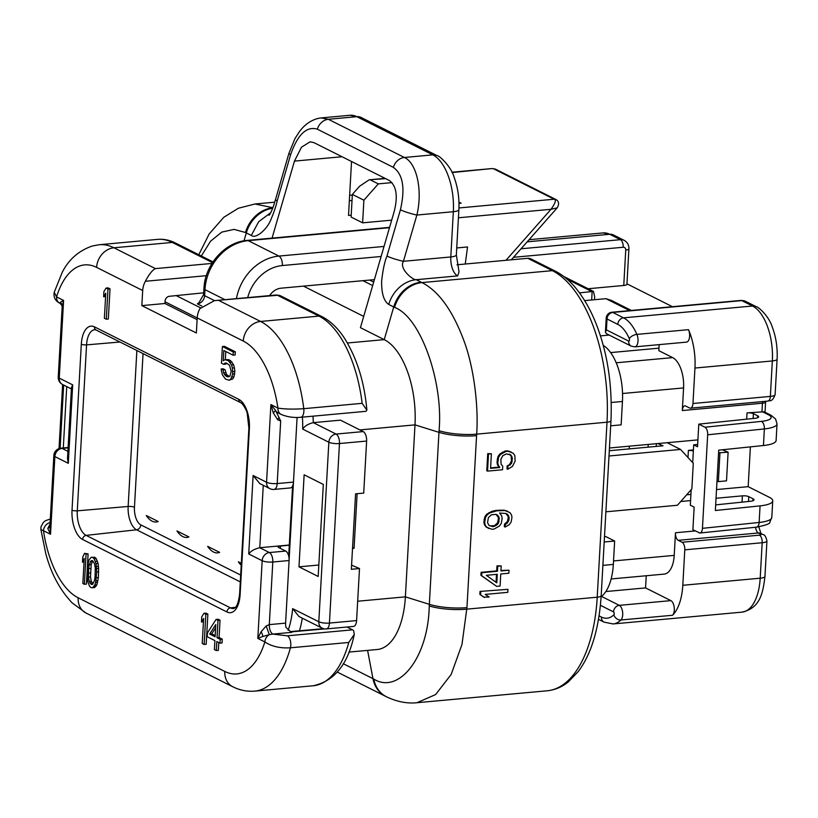 <?xml version="1.0" encoding="UTF-8"?>
<svg xmlns="http://www.w3.org/2000/svg" width="818" height="818" viewBox="0 0 818 818"><rect width="100%" height="100%" fill="white"/><g stroke="black" fill="none" stroke-linecap="round" stroke-linejoin="round"><path stroke-width="1.23" d="M63.293 447.957L66.728 386.587M304.132 474.798L323.325 484.44L318.182 576.475L298.989 566.833L304.132 474.798M366.628 441.055L339.47 443.54A7.812 1.984 -176.8 0 1 328.846 442.241L302.68 429.092C304.633 426.055 308.181 423.898 313.304 422.64L340.462 420.155L363.212 431.587A7.812 3.814 84.8 0 1 366.628 441.055L363.713 493.101L355.574 493.847L351.351 569.287L359.501 568.541L356.587 620.586A7.812 3.814 84.8 0 1 353.468 626.435L326.31 628.919A7.812 3.814 -95.2 0 0 329.439 623.071L356.587 620.586M351.587 565.156L359.501 568.541M348.867 652.099L377.241 649.502A70.297 34.305 -95.2 0 0 405.38 596.854L414.992 424.869A70.297 34.305 -95.2 0 0 384.235 339.623L360.431 327.67L394.266 211.248C398.09 195.891 396.382 185.604 389.153 180.4L313.907 142.608L310.032 141.851L301.484 147.209L294.46 161.105L272.067 238.12M363.703 316.402L303.437 286.126M201.821 306.055L197.404 303.836L198.989 302.619L203.61 294.613L203.948 288.58C204.807 264.817 224.858 241.975 247.087 240.41L389.593 227.353M579.492 292.885L593.449 291.372L594.655 296.719L594.492 299.725M603.203 345.349A46.861 22.873 84.8 0 1 622.447 401.474L621.138 424.859L610.688 425.82M604.482 536.71L605.811 536.588L614.645 541.025L613.336 564.41A46.861 22.873 84.8 0 1 601.118 596.803M609.001 455.994L680.556 449.43L667.161 442.712M657.764 443.571L663.02 445.8L609.287 450.718M680.556 449.43L693.286 463.274L691.854 488.919L677.437 505.258L605.872 511.812M658.96 348.161L610.617 352.589M629.717 310.615L605.954 298.672L611.547 300.492M567.038 279.122L592.13 291.729L591.67 299.981M352.517 548.418L354.061 548.275L352.568 547.528M354.061 548.275L357.108 493.714M322.087 628.122L298.969 616.506L292.639 608.623L318.805 621.762A7.812 1.984 3.2 0 0 329.439 623.071L339.47 443.54A7.812 3.814 -95.2 0 0 336.055 434.072A7.812 6.524 116.7 0 0 328.846 442.241L318.805 621.762A7.812 6.524 -63.3 0 0 322.087 628.122A7.812 7.812 0 0 0 326.31 628.919M359.9 429.92L414.992 424.869L438.959 432.333L439.051 430.697C443.591 383.305 421.147 317.169 394.562 307.394L393.724 306.975L384.235 339.623L347.405 342.998M439.051 430.697A31.248 7.863 3.4 0 0 476.659 434.143C478.612 407.681 474.317 368.376 463.867 340.544C452.589 310.4 438.622 291.075 421.976 282.588A31.248 26.023 116.5 0 0 394.562 307.394M456.986 264.787L527.763 258.304A7.812 6.524 -63.3 0 1 530.851 258.866L555.422 271.208A7.812 6.524 116.7 0 0 552.334 270.646L421.976 282.588L416.096 279.633C413.939 280.748 398.622 269.04 403.427 261.3A12.495 1.483 -163.8 0 1 386.965 256.054L400.411 209.786C405.36 188.467 403.018 174.336 393.376 167.383L317.364 129.193C306.658 125.931 297.742 134.408 290.615 154.633L277.169 200.891C276.095 205.962 273.969 212.291 270.789 219.858C267.292 229.02 255.809 239.347 251.3 235.42L246.31 232.915L244.009 240.819M351.536 161.504L348.519 215.441L351.208 215.195M457.64 275.901A15.624 7.628 -95.2 0 1 450.8 256.954A10.931 2.771 -176.8 0 0 456.352 254.868L459.031 271.903L457.64 275.901L416.219 279.695A31.248 26.094 -63.3 0 0 388.734 304.46C383.816 301.116 381.454 293.345 381.638 281.157C382.855 270.012 384.634 261.648 386.965 256.054M400.411 209.786A12.495 1.483 -163.8 0 0 416.873 215.042L453.336 211.698L450.8 256.954L403.427 261.3L416.873 215.042C422.886 190.205 416.638 162.864 404.368 157.475A12.495 10.44 116.7 0 0 393.376 167.383M437.149 155.655A10.931 9.131 116.7 0 0 432.834 154.868A46.861 22.873 -95.2 0 1 453.336 211.698A10.931 2.771 3.2 0 0 458.878 209.612C459.44 198.293 457.865 187.567 454.174 177.414C451.342 166.739 439.256 155.359 437.149 155.655L361.137 117.475A10.931 9.131 116.7 0 0 356.822 116.677L328.355 119.285L321.208 117.915L318.028 118.426C310.666 120.399 304.48 124.796 299.47 131.606L294.971 138.569L288.938 153.303A12.495 1.483 16.2 0 0 290.615 154.633M269.01 215.328C270.973 213.058 273.13 207.803 275.492 199.572A12.495 1.483 16.2 0 0 277.169 200.891M272.905 207.772A31.248 26.156 116.9 0 0 245.472 232.496L246.31 232.915A31.248 26.094 116.7 0 1 272.721 208.263M245.472 232.496L234.06 229.388L221.76 232.107L210.594 241.177L201.3 256.014M272.926 207.711L254.96 203.999L274.725 202.179M298.989 566.833L318.826 565.013M496.056 582.293L496.495 574.369M490.013 525.974L494.634 525.545L497.661 522.774L498.52 517.692L496.035 514.369M496.618 586.363L480.923 575.33L481.096 572.314L496.69 570.892L496.976 565.862L501.209 565.923L497.743 566.25L497.467 571.271L481.863 572.702L481.69 575.719L496.618 586.363L500.084 586.046L500.759 573.97L508.847 573.234L509.021 570.218L500.933 570.954L501.209 565.923M500.953 570.494L509.021 570.218M487.538 471.117L486.771 470.739L487.732 453.632L491.383 453.755L488.499 454.021L487.538 471.117L502.559 469.747L502.763 466.229L501.137 464.368L500.841 459.399L502.773 455.718L506.322 453.888L510.861 454.972L512.395 458.336L511.536 463.417L507.937 466.25L507.763 469.266L512.528 466.332L515.115 461.086L514.849 455.616L513.254 453.254L508.203 451.219L505.882 451.434L500.544 454.419L498.673 457.088L497.784 462.681L498.223 465.135L499.818 467.497L490.575 468.346L491.383 453.755M490.596 467.886L499.052 467.109L497.456 464.757L497.017 462.293L497.906 456.71L499.778 454.031L505.115 451.045L507.426 450.83L511.035 451.955M507.763 469.266L506.996 468.878L507.16 465.861L509.532 464.644L511.465 460.974L511.168 455.994L509.174 454.123M505.105 527.048L504.338 526.659L504.481 524.144L507.508 521.363L508.346 516.792L505.861 513.469L507.549 514.317L509.113 517.17L508.939 520.187L507.037 523.367L505.248 524.532L505.105 527.048L509.266 524.665L511.138 521.996L511.966 517.416L511.536 514.951L509.941 512.6L504.88 510.555L496.823 510.8L489.798 512.937L487.405 514.655L485.534 517.334L484.675 522.416L485.115 524.88L486.7 527.232L491.761 529.266L494.072 529.062L499.409 526.066L501.291 523.397L502.15 518.315L501.71 515.851L499.563 513.05L505.872 513.469M488.929 528.53L485.933 526.843L484.338 524.491L483.908 522.027L484.767 516.945L486.638 514.277L491.976 511.281L496.056 510.412L504.113 510.176L507.712 511.301M483.735 597.089L479.859 594.441L480.023 591.424L507.947 589.328L507.784 592.344L485.248 594.41L489.123 597.058L483.735 597.089M480.023 591.424L507.947 589.328M484.501 597.477L479.859 594.441M480.626 594.829L480.79 591.813M486.311 575.299L497.293 574.287L496.812 582.845L486.311 575.299M496.045 514.369L497.722 515.217L499.287 518.07L498.428 523.152L497.191 524.767L493.632 526.598L489.103 525.514L487.538 522.651L488.397 517.569L491.424 514.788L496.045 514.369M481.69 575.719L480.923 575.33M481.863 572.702L481.096 572.314M497.467 571.271L496.69 570.892M497.743 566.25L496.976 565.862M505.248 524.532L504.481 524.144M507.037 523.367L506.27 522.978M508.275 521.751L507.508 521.363M508.939 520.187L508.172 519.808M509.113 517.17L508.346 516.792M508.612 515.718L507.845 515.33M507.549 514.317L506.771 513.929M486.7 527.232L485.933 526.843M485.115 524.88L484.338 524.491M484.675 522.416L483.908 522.027M484.818 519.9L484.041 519.512M485.534 517.334L484.767 516.945M487.405 514.655L486.638 514.277M489.798 512.937L489.031 512.559M492.743 511.669L491.976 511.281M496.823 510.8L496.056 510.412M500.861 510.422L500.095 510.043M504.88 510.555L504.113 510.176M492.477 526.7L491.71 526.322M493.632 526.598L492.865 526.209M495.401 525.933L494.634 525.545M497.191 524.767L496.424 524.389M498.428 523.152L497.661 522.774M499.092 521.598L498.326 521.209M499.287 518.07L498.52 517.692M498.796 516.618L498.029 516.23M497.722 515.217L496.955 514.829M488.499 454.021L487.732 453.632M499.818 467.497L499.052 467.109M498.223 465.135L497.456 464.757M497.784 462.681L497.017 462.293M497.957 459.665L497.191 459.276M498.673 457.088L497.906 456.71M500.544 454.419L499.778 454.031M502.937 452.702L502.17 452.313M505.882 451.434L505.115 451.045M508.203 451.219L507.426 450.83M507.937 466.25L507.16 465.861M510.299 465.033L509.532 464.644M511.536 463.417L510.769 463.029M512.232 461.352L511.465 460.974M512.395 458.336L511.628 457.947M511.935 456.383L511.168 455.994M510.861 454.972L510.095 454.593M466.955 607.631L476.659 434.143L607.007 422.2A7.812 1.984 3.2 0 0 610.974 420.708L601.189 595.708A7.812 1.984 3.2 0 1 597.222 597.201L466.873 609.144A31.248 7.996 -177 0 1 429.245 605.954L429.338 604.318A31.248 7.924 3.2 0 0 466.955 607.631L461.966 644.543L451.147 674.492L435.605 694.574L416.935 702.723L547.201 690.791A124.97 60.992 84.8 0 0 597.222 597.201L607.007 422.2A124.97 60.992 -95.2 0 0 552.334 270.646L527.763 258.304M429.245 605.954C428.284 658.265 398.325 694.615 373.785 679.052L343.223 663.695M605.954 298.672L584.676 300.615M600.422 335.891L609.226 335.083M614.645 541.025L604.185 541.986M362.906 280.686L372.66 285.584M269.623 295.595A15.624 13.047 -63.3 0 1 281.085 288.181L374.399 279.633M511.301 259.817L557.211 207.823L551.025 209.296L505.994 260.298M452.109 172.547L492.088 168.549L495.36 169.091L556.015 199.561L554.164 199.224C556.434 199.715 555.381 203.069 551.025 209.296L458.417 217.782M456.73 247.956L467.538 246.964L465.258 264.03M458.98 203.385L461.096 203.191L458.949 202.118M352.364 194.418L351.106 217.046L362.619 222.833L363.887 200.206L352.364 194.418L359.572 186.248L369.215 179.786L385.636 178.641M363.887 200.206L378.305 183.876L370.626 180.011M492.088 168.549L451.955 172.22M378.305 183.876L391.945 182.618M362.619 222.833L391.679 220.165M289.306 545.023L259.787 547.723C254.48 548.96 250.799 551.046 248.733 553.96L253.12 475.514L266.556 482.262L270.901 404.562L277.936 408.1A82.792 40.409 -95.2 0 0 243.273 341.055L197.199 317.916L196.361 332.998L141.841 305.615L142.69 290.523L96.616 267.384A82.792 40.409 -95.2 0 0 56.554 296.893L63.589 300.421L62.158 307.016M289.296 545.217L280.482 546.046A4.683 1.186 3.2 0 0 278.14 546.935A4.683 1.186 3.2 0 0 278.744 547.569L285.676 551.056A7.812 3.814 84.8 0 1 289.091 560.524L285.594 623.132A7.812 3.814 -95.2 0 0 285.942 627.365L290.38 631.465L291.862 632.345L292.179 631.782L290.38 631.465M62.158 306.924A7.812 7.004 3.7 0 0 60.45 302.179L63.589 300.421L59.254 378.12L72.69 384.869L71.463 387.62L67.505 458.458L68.303 463.315L54.867 456.567A7.812 6.524 -63.3 0 1 62.076 448.407L67.904 451.331M203.713 292.824L169.346 296.3A4.683 3.916 116.7 0 0 165.062 301.198L164.929 303.498L197.107 319.664M297.087 417.456L293.478 482.078A7.812 3.814 84.8 0 1 290.349 487.927L274.061 489.42A7.812 3.814 84.8 0 0 277.19 483.571A7.812 1.984 -176.8 0 1 266.556 482.262A7.812 6.524 -63.3 0 0 269.838 488.622A7.812 7.812 0 0 0 274.061 489.42M62.536 384.48A7.812 7.812 0 0 1 58.242 377.057A7.812 1.984 -176.8 0 0 59.254 378.12A7.812 6.524 116.7 0 0 62.536 384.48L71.391 388.928M269.838 488.622L259.807 483.581L253.12 475.514M289.091 560.524L272.803 562.017L269.306 624.625L266.187 625.975L261.075 631.741A7.812 4.131 -126.1 0 1 262.782 636.486L257.823 638.408L262.169 560.708A7.812 1.984 3.2 0 0 272.803 562.017A7.812 3.814 -95.2 0 0 269.378 552.549L285.676 551.056M248.733 553.96L262.169 560.708A7.812 6.524 -63.3 0 1 269.378 552.549L259.787 547.723L263.273 485.319M218.12 619.236L220.032 620.197L219.071 637.529L222.261 639.134L222.046 642.989L220.011 643.173L220.226 639.328L217.026 637.713L217.997 620.381L216.075 619.42L218.12 619.236M218.784 642.559L218.345 650.371L216.31 650.555L216.811 641.568L220.011 643.173M91.146 557.324L94.755 557.262L96.258 558.674L98.088 563.551L98.6 568.438L98.354 577.549L96.902 584.737L94.643 587.559L92.598 587.753L94.868 584.931L95.88 580.821L96.647 571.956L96.054 563.745L94.213 558.858L92.72 557.447L91.146 557.324L88.886 560.146L87.424 567.334L87.7 581.332L89.53 586.209L91.033 587.621L92.598 587.753M203.917 613.316L205.962 613.122L207.874 614.093L206.187 644.267L204.152 644.451L205.839 614.277L203.917 613.316L201.749 616.844L201.463 621.977L203.631 618.449L202.23 643.49L204.152 644.451M84.53 553.336L88.099 553.919L86.411 584.093L84.377 584.277L86.064 554.103L84.53 553.336L82.741 557.058L82.454 562.191L84.244 558.469L82.843 583.51L84.377 584.277M226.739 363.212L225.737 364.143L223.692 364.327L225.083 363.039L226.402 363.039L229.561 365.288L231.197 371.392L229.95 376.045L227.598 376.842L225.686 375.881L223.549 372.834L223.058 369.94L221.136 368.979L221.627 371.863L222.445 374.92L225.502 379.092L229.06 380.217L230.768 379.092L232.69 374.123L232.373 368.018L231.555 364.971L228.498 360.799L224.94 359.675L223.232 360.789L223.815 350.523L233.089 355.186L233.263 351.975L222.394 346.505L221.453 363.202L223.692 364.327M222.394 346.505L224.429 346.321L235.308 351.791L235.124 354.992L233.089 355.186M225.778 351.515L225.328 359.634M224.94 359.675L228.621 359.644L230.533 360.615L233.59 364.787L234.408 367.834L234.868 371.372L233.907 376.822L232.803 378.908L229.06 380.217M221.136 368.979L223.171 368.795L225.093 369.756L226.474 374.409L229.347 376.515M103.61 296.74L103.896 291.607L106.064 288.069L108.109 287.885L110.021 288.846L108.334 319.02L106.299 319.214L104.377 318.243L105.778 293.212L103.61 296.74L105.594 296.556M212.506 262.629L172.312 242.435L113.927 247.782L155.389 268.611C152.312 270.155 148.978 274.378 145.379 281.269A18.742 15.654 116.7 0 0 142.69 290.523M141.841 305.615L164.929 303.498M197.199 317.916A18.742 15.654 -63.3 0 1 199.889 308.662L214.388 300.656L277.506 295.278A9.376 4.571 -95.2 0 0 276.136 295.001L214.388 300.656M280.666 295.881A7.812 6.524 -63.3 0 0 277.506 295.278L318.959 316.106A101.534 49.55 84.8 0 1 362.149 403.335L303.764 408.683A7.812 3.814 -95.2 0 1 300.738 417.292L300.738 417.292C293.815 417.906 287.312 416.955 281.218 414.46L278.028 412.855A7.812 6.524 -63.3 0 1 275.441 410.186L280.686 420.963L277.711 419.787L273.304 412.988L270.901 404.562L275.441 410.186A7.812 1.534 141.2 0 1 273.304 412.988M49.939 525.524L50.522 534.266L54.867 456.567A7.812 1.984 -176.8 0 1 53.855 455.514A7.812 7.812 0 0 1 60.941 448.172A7.812 3.814 84.8 0 1 62.076 448.407L68.098 447.855M49.918 525.892A7.812 6.524 116.7 0 0 47.802 528.479L50.021 524.072M285.594 623.132L269.306 624.625C269.296 629.328 270.451 632.478 272.772 634.093L269.316 634.656A7.812 6.524 116.7 0 0 264.858 641.946L257.823 638.408L261.075 631.741M276.136 295.001L280.584 295.84L322.047 316.668A7.812 6.524 -63.3 0 0 318.959 316.106L260.574 321.454A101.534 49.55 -95.2 0 1 303.764 408.683C293.488 409.378 284.869 409.184 277.936 408.1A7.812 6.524 -63.3 0 0 281.218 414.46M96.616 267.384A18.742 15.654 116.7 0 1 113.927 247.782A101.534 49.55 -95.2 0 0 99.182 244.735L92.27 246.013C78.722 250.717 68.712 259.48 62.26 272.282L54.233 292.261L56.554 296.893A7.812 6.524 -63.3 0 0 59.826 303.243L60.062 303.355C61.831 305.226 62.526 306.433 62.158 306.975L58.242 377.057M60.45 302.179L60.246 303.427M49.939 525.565L53.855 455.514M49.929 525.677A7.812 4.417 2.9 0 1 47.802 528.479L50.522 534.266L43.487 530.729A82.792 40.409 -95.2 0 0 78.15 597.774L224.797 671.445A82.792 40.409 -95.2 0 0 264.858 641.946C271.607 646.445 280.124 648.398 290.4 647.805L348.785 642.457L354.266 634.41L353.713 630.821A7.812 3.814 84.8 0 0 352.548 629.84L346.944 627.028M78.15 597.774A18.742 15.654 -63.3 0 0 86.023 613.04L72.178 602.917C59.734 589.727 50.931 573.234 45.747 553.428L40.9 529.604L43.487 530.729A7.812 6.524 116.7 0 1 50.102 522.651M262.782 636.486L269.316 634.656L266.187 625.975M217.997 620.381L220.032 620.197M217.026 637.713L219.071 637.529M220.226 639.328L222.261 639.134M216.075 619.42L207.435 632.897L207.22 636.752L214.899 640.606L214.388 649.594L216.31 650.555M92.72 557.447L94.755 557.262M94.213 558.858L96.258 558.674M95.389 561.434L97.424 561.24M96.054 563.745L98.088 563.551M96.422 566.567L98.457 566.383M96.565 568.622L98.6 568.438M96.647 571.956L98.681 571.772M96.32 577.733L98.354 577.549M95.88 580.821L97.925 580.637M95.522 582.62L97.557 582.426M94.868 584.931L96.902 584.737M93.988 586.465L96.023 586.281M201.463 621.977L203.447 621.792M207.874 614.093L205.839 614.277M82.454 562.191L84.039 562.048M88.099 553.919L86.064 554.103M233.263 351.975L235.308 351.791M226.576 359.828L228.621 359.644M228.498 360.799L230.533 360.615M230.062 362.241L232.097 362.057M231.555 364.971L233.59 364.787M232.373 368.018L234.408 367.834M232.833 371.556L234.868 371.372M232.69 374.123L234.725 373.938M231.872 377.006L233.907 376.822M230.768 379.092L232.803 378.908M223.058 369.94L225.093 369.756M223.549 372.834L225.584 372.64M224.439 374.593L226.474 374.409M225.686 375.881L227.721 375.697M227.598 376.842L229.091 376.709M106.064 288.069L107.986 289.04L106.299 319.214M110.021 288.846L107.986 289.04M277.711 419.787A7.812 1.554 113 0 1 278.713 417.845M215.788 624.553L215.114 636.752L209.674 634.022L215.788 624.553M89.142 564.89L91.227 560.657L92.536 560.657L94.479 563.612L95.287 567.978L95.072 576.455L94.602 580.177L92.526 584.41L91.207 584.41L89.274 581.455L88.467 577.089L88.671 568.612L89.142 564.89L91.176 564.706L90.501 576.905L91.309 581.271L92.966 583.94M362.149 403.335L366.883 410.135L365.983 411.311A7.812 3.814 84.8 0 1 365.912 411.321L300.738 417.292M209.674 634.022L211.709 633.838L215.175 635.576M215.615 627.795L211.709 633.838M90.379 561.557L92.424 561.373L91.176 564.706M91.207 584.41L92.649 584.277M89.97 583.122L92.005 582.937M89.274 581.455L91.309 581.271M88.467 577.089L90.501 576.905M88.426 573.111L90.461 572.927M88.671 568.612L90.706 568.428M158.211 521.516A28.507 13.916 84.8 0 1 156.218 522.007A28.507 13.916 84.8 0 1 146.238 515.504L158.211 521.516M188.927 536.945A28.507 13.916 84.8 0 1 186.933 537.436A28.507 13.916 84.8 0 1 176.954 530.933L188.927 536.945M219.643 552.375A28.507 13.916 84.8 0 1 217.649 552.866A28.507 13.916 84.8 0 1 207.66 546.363L219.643 552.375M241.218 565.258A28.507 13.916 84.8 0 1 238.375 561.792L241.33 563.275M687.999 457.528L688.398 450.37L693.408 449.91M686.66 494.798L690.924 494.409M742.038 502.15L742.386 495.851A4.683 1.186 -176.8 0 1 748.767 496.638L753 498.765A7.812 1.984 -176.8 0 1 754.012 499.829A7.812 1.984 -176.8 0 1 750.29 501.291L715.668 504.88M763.439 445.524L764.37 428.929A26.554 6.738 3.2 0 0 777.028 423.928L776.108 440.524A26.554 6.738 -176.8 0 1 763.439 445.524L718.725 450.156L715.351 510.504L760.065 505.872A26.554 6.738 3.2 0 0 772.734 500.872A26.554 6.738 3.2 0 0 769.298 497.272L748.163 486.659L716.527 489.563M742.386 495.851L716.036 498.264M690.576 500.596L680.75 501.506M750.392 446.873L748.163 486.659M626.956 283.846L672.437 306.699M629.195 448.898L629.349 446.168M609.441 447.998L697.918 439.89M656.363 443.693L656.21 446.423M688.398 450.37L693.367 450.769M718.582 452.835L728.112 452.201L722.376 449.777M728.112 452.201L726.507 480.861L718.357 481.608L719.963 452.947M718.357 481.608L716.977 481.495M611.138 578.96L664.216 574.103A24.99 12.198 -95.2 0 0 674.216 555.381L675.484 532.753L695.28 530.943M699.963 533.019L692.887 529.737L694.155 507.109L690.32 505.187L691.19 489.675M699.032 532.825C700.944 533.469 702.079 531.976 702.447 528.336L707.672 434.798C707.723 431.004 706.813 428.479 704.942 427.221L761.446 421.372A20.307 5.153 3.2 0 0 768.511 414.798L761.967 411.505L762.427 403.213L682.314 410.554L683.582 387.926L622.539 393.509M777.028 423.928L775.576 418.969L770.975 415.247L764.084 411.791L747.028 412.875A4.683 1.186 3.2 0 1 753.398 413.663L757.642 415.789A7.812 1.984 -176.8 0 1 758.654 416.853A7.812 1.984 -176.8 0 1 754.932 418.315L698.797 424.133L704.942 427.221M623.766 285.472L625.75 250.022A6.247 1.585 -176.8 0 0 628.909 248.825L626.936 284.275A6.247 1.585 -176.8 0 1 623.766 285.472L588.142 288.734M659.165 344.634L658.827 350.666L672.641 357.609A24.99 12.198 84.8 0 1 683.582 387.926M648.071 447.17L648.224 444.44M692.703 462.64L693.695 444.839L697.529 446.761L698.797 424.133M646.24 575.749L645.566 587.907L670.883 600.627A7.812 3.814 84.8 0 1 674.226 607.498A7.812 3.814 84.8 0 1 672.529 615.269A45.307 22.106 -95.2 0 0 682.805 585.289L684.789 549.839A6.247 3.047 -95.2 0 0 682.059 542.262L678.214 540.33A6.247 3.047 84.8 0 1 675.484 532.753M693.695 444.839L697.662 444.471M605.841 591.547L645.566 587.907M682.314 410.554A6.247 3.047 84.8 0 1 684.819 405.871A6.247 3.047 84.8 0 1 685.719 406.055L689.564 407.988A6.247 3.047 -95.2 0 0 690.474 408.172A6.247 3.047 -95.2 0 0 692.969 403.499L694.952 368.039A45.307 22.106 -95.2 0 0 688.5 329.664A7.812 3.814 84.8 0 1 689.462 337.66A7.812 3.814 84.8 0 1 686.486 342.129L634.891 346.852A7.812 3.814 84.8 0 0 637.866 342.394A7.812 3.814 84.8 0 0 636.905 334.388L688.5 329.664M745.484 301.29L756.231 306.689A9.376 7.832 116.7 0 0 752.529 306.014L741.783 300.615A9.376 7.832 -63.3 0 1 745.484 301.29L740.873 300.431L611.884 312.241A6.247 3.047 84.8 0 1 612.784 312.435L623.541 317.834A45.307 22.106 84.8 0 1 636.905 334.388A6.247 3.088 156.2 0 0 629.287 338.632A39.049 19.059 -95.2 0 0 617.764 324.368L607.017 318.969A6.247 1.585 -176.8 0 1 606.21 318.12L605.432 332.098L606.312 333.621L631.281 346.167L634.891 346.852M740.822 300.431A6.247 3.047 84.8 0 1 741.783 300.615L612.784 312.435A6.247 5.215 -63.3 0 0 607.017 318.969L606.404 329.899L605.432 332.098M302.68 429.092A62.485 30.491 -95.2 0 0 302.384 417.149M197.199 317.946L165.021 301.781M63.651 385.043L60.123 448.284M288.13 630.33A62.485 30.491 -95.2 0 0 292.639 608.623M293.427 482.753L289.112 559.829M200.43 307.772L176.207 295.605M363.212 431.587L336.055 434.072L313.304 422.64A70.297 34.305 -95.2 0 0 312.967 416.178M352.026 200.522L349.337 200.768M342.057 156.739L294.46 161.105M421.209 282.2A31.248 26.094 -63.3 0 0 393.724 306.975L388.734 304.46M361.137 117.475L350.012 115.277A46.861 22.873 -95.2 0 1 356.822 116.677L432.834 154.868L404.368 157.475L328.355 119.285A12.495 10.44 116.7 0 0 317.364 129.193M270.707 212.721L258.703 221.678L251.3 235.42M373.785 679.052A31.248 26.023 116.5 0 0 386.464 696.772L385.585 696.333A31.248 26.094 -63.3 0 1 372.947 678.633L367.599 650.382M299.47 630.801A70.297 34.305 -95.2 0 0 302.282 618.173M476.567 435.646A31.248 7.924 -176.8 0 1 438.959 432.333L429.338 604.318L405.38 596.854L357.671 601.23M386.464 696.772L386.464 696.772C396.934 701.762 407.098 703.746 416.935 702.723M381.116 256.494L282.353 265.543A39.049 32.618 116.7 0 0 247.69 297.609M495.36 169.091L493.51 168.753L554.164 199.224L458.949 207.956M389.491 227.701L248.222 240.645L278.928 256.075L384.041 246.443M236.433 298.631A46.861 39.141 116.7 0 1 278.928 256.075A7.812 3.814 84.8 0 1 282.353 265.543M214.51 300.646L204.623 295.676A7.812 6.524 -63.3 0 1 197.404 303.836M203.948 288.58A7.812 1.984 -176.8 0 0 204.96 289.633L204.623 295.676A7.812 1.984 -176.8 0 1 203.61 294.613M224.96 299.685L204.96 289.633A46.861 39.141 -63.3 0 1 248.222 240.645A7.812 3.814 -95.2 0 0 247.087 240.41M622.447 401.474L611.271 402.497M602.886 565.371L613.336 564.41M373.683 282.087L369.654 280.063M280.482 546.046L280.349 548.377M72.69 384.869L68.303 463.315M280.686 420.963L277.19 483.571L293.478 482.078M240.287 581.895L136.565 529.788A4.683 3.916 116.7 0 0 140.819 524.89L240.676 575.054M143.048 353.611L134.459 507.252A4.683 1.186 3.2 0 0 128.15 506.465L136.872 350.513M96.125 330.043L240.472 402.558C242.312 402.845 246.924 410.421 247.251 413.56L248.887 428.131L239.613 594.083C238.437 603.255 236.412 608.05 233.519 608.49A20.245 9.877 84.8 0 1 230.492 607.886L86.135 535.381L136.565 529.788A19.233 9.387 84.8 0 1 128.15 506.465L77.281 510.831L86.565 344.879A20.245 9.877 84.8 0 1 94.765 329.715L96.125 330.043A3.906 3.262 -63.3 0 1 94.479 326.863L238.825 399.378A24.141 11.779 84.8 0 1 249.388 428.663L240.114 594.614A24.141 11.779 84.8 0 1 226.944 611.966L82.598 539.451A24.141 11.779 84.8 0 1 72.025 510.176L81.309 344.225A24.141 11.779 84.8 0 1 94.479 326.863M134.459 507.252A14.54 7.096 -95.2 0 0 140.819 524.89M206.34 275.686L145.379 281.269M86.023 613.04L232.68 686.711C239.715 690.269 247.097 691.742 254.827 691.118A101.534 49.55 -95.2 0 0 290.4 647.805A7.812 3.814 -95.2 0 0 287.374 635.811L272.772 634.093L291.862 632.345M226.944 611.966A3.906 3.262 116.7 0 1 230.492 607.886L235.441 607.345M119.949 342.016L86.565 344.879A3.906 0.992 -176.8 0 1 81.309 344.225M82.598 539.451A3.906 3.262 -63.3 0 1 86.135 535.381A20.245 9.877 84.8 0 1 77.281 510.831A3.906 0.992 -176.8 0 1 72.025 510.176M219.112 300.625L260.574 321.454A18.742 15.654 116.7 0 0 243.273 341.055M60 303.325A7.812 6.524 -63.3 0 1 59.837 303.243C55.215 300.86 53.344 297.2 54.233 292.261M232.68 686.711A18.742 15.654 -63.3 0 1 224.797 671.445M240.472 402.558A3.906 3.262 -63.3 0 1 238.825 399.378M248.887 428.131A3.906 0.992 3.2 0 0 249.388 428.663M239.613 594.083A3.906 0.992 3.2 0 0 240.114 594.614M155.389 268.611L211.995 263.427M50.266 519.675L50.123 522.242M287.374 635.811L352.548 629.84M324.685 628.899L292.179 631.782M99.182 244.735L157.567 239.388A101.534 49.55 84.8 0 1 172.312 242.435A7.812 6.524 116.7 0 1 175.4 242.997L212.987 261.883M348.785 642.457A101.534 49.55 84.8 0 1 313.212 685.76L254.827 691.118M674.216 555.381L613.531 560.943M752.897 500.769L753 498.765M772.734 500.872L771.803 517.467A26.554 6.738 -176.8 0 1 759.135 522.467L702.447 528.336M771.803 517.467L769.799 522.242C770.362 523.592 765.934 525.228 756.527 527.16A6.247 3.231 84.1 0 0 759.135 522.467L760.065 505.872M761.446 421.372A6.247 3.231 -95.9 0 1 764.37 428.929L707.672 434.798M748.767 496.638L748.49 501.485M762.652 401.566A6.247 3.047 -95.2 0 0 762.427 403.213A6.247 1.585 -176.8 0 0 765.597 402.016L765.024 412.262M770.975 415.247A6.247 5.215 116.7 0 0 768.511 414.798M755.627 527.252A6.247 3.047 -95.2 0 0 758.327 532.988L678.214 540.33M760.791 533.438A6.247 5.215 116.7 0 0 758.327 532.988L760.628 534.144A6.247 5.215 -63.3 0 1 763.102 534.594L760.791 533.438M764.953 576.404C762.949 593.193 760.219 608.019 742.069 612.13A45.307 22.106 -95.2 0 0 760.198 578.203L762.182 542.743A9.376 2.382 -176.8 0 0 766.936 540.954L764.953 576.404A9.376 2.382 -176.8 0 1 760.198 578.203L682.805 585.289M613.418 234.95L624.165 240.349A9.376 7.832 116.7 0 0 620.463 239.674L609.717 234.275A9.376 7.832 116.7 0 1 613.418 234.95L603.132 232.915A45.307 22.106 84.8 0 1 609.717 234.275L527.17 241.831M616.199 362.783L672.641 357.609M617.764 324.368A6.247 5.215 -63.3 0 1 623.541 317.834L752.529 306.014A45.307 22.106 84.8 0 1 772.345 360.953L694.952 368.039M756.231 306.689C758 306.586 768.746 315.625 772.386 327.312C776.077 337.323 777.652 347.936 777.1 359.163A9.376 2.382 -176.8 0 1 772.345 360.953L770.362 396.403A9.376 2.382 -176.8 0 0 775.116 394.613C772.028 403.059 769.125 400.033 767.867 401.086L690.474 408.172M757.529 417.793L757.642 415.789M753.133 418.509L753.398 413.663M746.67 419.174L747.028 412.875M767.918 401.076A6.247 3.047 -95.2 0 0 770.362 396.403L692.969 403.499M684.789 549.839L762.182 542.743A6.247 3.047 -95.2 0 0 759.452 535.166L682.059 542.262M759.452 535.166A3.129 0.798 3.2 0 0 760.628 534.144M672.529 615.269L620.934 619.993A6.247 5.072 -134.5 0 1 613.848 614.809A1.564 0.767 -95.2 0 0 614.185 613.255A1.564 0.767 -95.2 0 0 613.52 611.884L600.443 605.31M742.069 612.13L613.081 623.94A45.307 22.106 -95.2 0 0 620.934 619.993A7.812 3.814 84.8 0 0 622.631 612.222A7.812 3.814 84.8 0 0 619.287 605.351L670.883 600.627M625.75 250.022A3.129 2.607 116.7 0 0 623.204 247.251A6.247 3.047 84.8 0 0 620.463 239.674L521.035 248.784M623.204 247.251L513.52 257.302M601.567 596.445L619.287 605.351A6.247 5.215 -63.3 0 0 613.52 611.884M613.081 623.94L604.032 622.13A6.247 5.215 -63.3 0 1 601.404 617.048A39.049 19.059 -95.2 0 0 613.848 614.809M599.103 615.882L601.404 617.048M606.404 329.899L628.664 341.086A1.564 0.767 -95.2 0 0 629.441 340.441A1.564 0.767 -95.2 0 0 629.287 338.632M628.664 341.086A6.247 5.215 116.7 0 0 631.22 346.137M563.899 276.556L593.214 291.29M610.811 300.124L631.384 310.462M292.609 485.923L288.682 556.035M555.422 271.208C563.316 275.277 570.514 281.412 577.007 289.623C585.637 300.697 592.661 313.815 598.07 328.979C608.04 356.556 612.345 387.129 610.974 420.708M350.012 115.277L321.208 117.915M275.492 199.572L288.938 153.303M198.774 254.746L209.183 233.938L223.805 217.281L238.345 208.263L254.96 203.999M349.644 195.318L352.333 195.073M385.585 696.333L337.292 672.079M601.189 595.708C598.96 628.807 591.322 654.083 578.275 671.527L568.275 681.926C561.986 687.018 554.962 689.973 547.201 690.791M62.618 384.521L59.029 448.591M310.697 141.811L310.032 141.872M456.352 254.868L458.878 209.612M557.211 207.823C559.348 204.091 558.95 201.34 556.015 199.572M385.074 178.355L369.613 179.766M68.119 447.507L60.941 448.172M323.509 628.674L291.034 631.547M50.307 518.97L45.44 520.718L43.385 522.313L41.012 526.69L40.9 529.604M354.266 634.41C348.202 663.981 334.521 681.097 313.212 685.76M322.047 316.668C330.636 321.157 338.171 328.447 344.664 338.529C357.026 358.437 364.439 382.313 366.883 410.135M157.567 239.388C163.702 238.876 169.643 240.083 175.4 242.997M765.648 401.29L765.597 402.016M758.807 526.864L760.975 533.53M777.1 359.163L775.116 394.613M756.527 527.16L700.075 532.999M766.936 540.954C766.006 536.823 764.728 534.706 763.102 534.594M603.132 232.915L529.062 239.694M628.909 248.825C629.011 245.052 627.426 242.23 624.165 240.349M604.032 622.13L598.531 619.369M611.884 312.241A6.247 6.247 0 0 0 606.21 318.12"/></g></svg>

